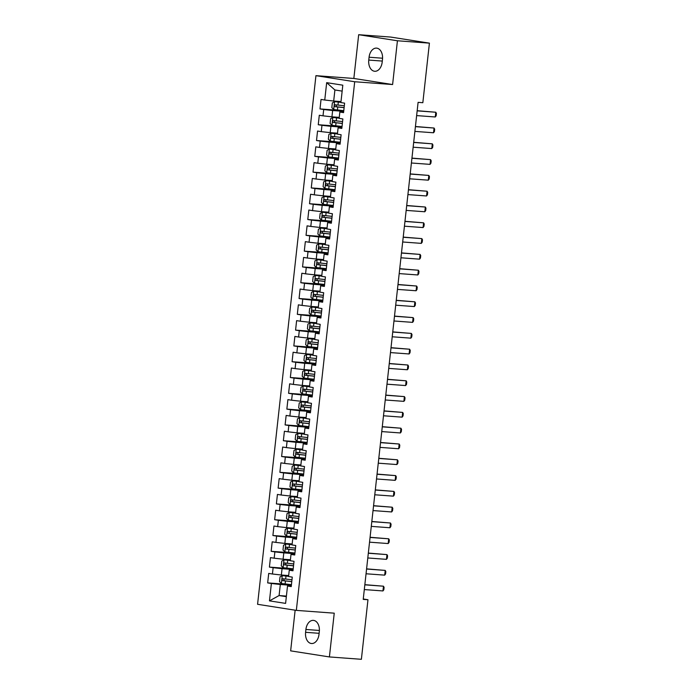 <?xml version="1.0" encoding="UTF-8"?>
<svg xmlns="http://www.w3.org/2000/svg" width="694" height="694" viewBox="0 0 694 694"><rect width="100%" height="100%" fill="white"/><g stroke="black" fill="none" stroke-linecap="round" stroke-linejoin="round"><path stroke-width="1.04" d="M295.141 610.191L290.647 650.859L329.407 656.94L361.383 659.3L367.967 599.737L363.266 599M315.935 75.663L257.578 604.301L296.338 610.382L354.695 81.745L315.935 75.663L353.845 78.465L392.604 84.538L397.428 40.773L358.677 34.7L353.845 78.465M358.677 34.7L390.653 37.06L429.413 43.141L397.428 40.773M342.151 91.114L334.907 89.977L326.674 82.655L324.757 100.031L321.036 99.45L319.995 108.932L323.708 109.513L323.014 115.829L319.292 115.247L318.251 124.729L321.964 125.31L321.27 131.634L317.548 131.045L316.507 140.526L320.22 141.108L319.526 147.432L315.805 146.85L314.764 156.323L318.477 156.913L317.783 163.229L314.061 162.648L313.011 172.129L316.733 172.711L316.039 179.026L312.317 178.445L311.268 187.927L314.989 188.508L314.295 194.823L310.574 194.242L309.524 203.724L313.246 204.305L312.552 210.629L308.83 210.039L307.78 219.521L311.502 220.102L310.808 226.426L307.086 225.845L306.037 235.318L309.758 235.908L309.056 242.223L305.343 241.642L304.293 251.124L308.015 251.705L307.312 258.021L303.599 257.439L302.549 266.921L306.271 267.502L305.568 273.826L301.855 273.236L300.806 282.718L304.527 283.299L303.825 289.624L300.112 289.042L299.062 298.515L302.784 299.105L302.081 305.421L298.368 304.839L297.318 314.321L301.04 314.903L300.337 321.218L296.616 320.637L295.575 330.118L299.296 330.7L298.594 337.015L294.872 336.434L293.831 345.916L297.544 346.497L296.85 352.821L293.128 352.231L292.087 361.713L295.8 362.294L295.106 368.618L291.385 368.037L290.344 377.51L294.056 378.1L293.362 384.415L289.641 383.834L288.6 393.316L292.313 393.897L291.619 400.212L287.897 399.631L286.856 409.113L290.569 409.694L289.875 416.018L286.154 415.428L285.104 424.91L288.825 425.491L288.131 431.815L284.41 431.234L283.36 440.707L287.082 441.289L286.388 447.613L282.666 447.031L281.617 456.505L285.338 457.094L284.644 463.41L280.923 462.829L279.873 472.31L283.594 472.892L282.9 479.207L279.179 478.626L278.129 488.108L281.851 488.689L281.148 495.013L277.435 494.423L276.386 503.905L280.107 504.486L279.404 510.81L275.692 510.229L274.642 519.702L278.363 520.292L277.661 526.607L273.948 526.026L272.898 535.508L276.62 536.089L275.917 542.404L272.204 541.823L271.154 551.305L274.876 551.886L274.173 558.202L270.46 557.62L269.411 567.102L273.132 567.683L272.43 574.007L268.708 573.418L267.667 582.899L291.445 584.66L281.426 583.515L279.509 581.607L280.029 576.87L282.241 575.647L281.382 583.472M326.674 82.655L342.81 85.18L340.893 102.565L344.606 103.146L343.565 112.628L339.843 112.038L339.149 118.362L342.862 118.943L341.821 128.425L338.099 127.843L337.405 134.159L341.118 134.74L340.077 144.222L336.356 143.641L335.653 149.956L339.375 150.546L338.334 160.019L334.612 159.438L333.909 165.762L337.631 166.343L336.581 175.825L332.868 175.235L332.166 181.559L335.887 182.14L334.838 191.622L331.125 191.041L330.422 197.356L334.144 197.937L333.094 207.419L329.381 206.838L328.678 213.153L332.4 213.735L331.35 223.216L327.637 222.635L326.935 228.951L330.656 229.541L329.607 239.014L325.894 238.432L325.191 244.756L328.913 245.338L327.863 254.819L324.141 254.23L323.447 260.554L327.169 261.135L326.119 270.617L322.398 270.035L321.704 276.351L325.425 276.932L324.376 286.414L320.654 285.833L319.96 292.148L323.682 292.738L322.632 302.211L318.91 301.63L318.216 307.954L321.938 308.535L320.888 318.008L317.167 317.427L316.473 323.751L320.186 324.332L319.145 333.814L315.423 333.233L314.729 339.548L318.442 340.129L317.401 349.611L313.679 349.03L312.985 355.345L316.698 355.927L315.657 365.408L311.936 364.827L311.242 371.143L314.955 371.732L313.914 381.206L310.192 380.624L309.498 386.948L313.211 387.53L312.17 397.011L308.448 396.421L307.746 402.746L311.467 403.327L310.418 412.809L306.705 412.227L306.002 418.543L309.724 419.124L308.674 428.606L304.961 428.024L304.258 434.34L307.98 434.93L306.93 444.403L303.217 443.822L302.515 450.146L306.236 450.727L305.187 460.2L301.474 459.619L300.771 465.943L304.493 466.524L303.443 476.006L299.73 475.416L299.027 481.74L302.749 482.321L301.699 491.803L297.978 491.222L297.284 497.537L301.005 498.119L299.955 507.6L296.234 507.019L295.54 513.334L299.261 513.924L298.212 523.397L294.49 522.816L293.796 529.14L297.518 529.722L296.468 539.203L292.747 538.613L292.053 544.937L295.774 545.519L294.724 555L291.003 554.419L290.309 560.735L294.022 561.316L292.981 570.798L289.259 570.216L288.565 576.532L292.278 577.113L291.237 586.595L287.516 586.014L285.598 603.39L269.463 600.865L271.38 583.481L267.667 582.899M429.413 43.141L422.837 102.703L418.1 102.348L363.222 599.39L367.967 599.737M288.669 575.552L281.356 575.014L282.059 568.69L293.12 569.505M272.43 574.007L281.356 575.014M273.132 567.683L282.059 568.69M287.516 586.014L291.307 585.944M290.413 559.754L283.1 559.208L283.803 552.892L294.863 553.708M274.173 558.202L283.1 559.208M274.876 551.886L283.803 552.892M289.259 570.216L293.05 570.147M292.157 543.949L284.844 543.411L285.546 537.095L296.607 537.911M275.917 542.404L284.844 543.411M276.62 536.089L285.546 537.095M291.003 554.419L294.794 554.35M293.9 528.151L286.587 527.614L287.29 521.298L298.351 522.114M277.661 526.607L286.587 527.614M278.363 520.292L287.29 521.298M292.747 538.613L296.538 538.544M295.653 512.354L288.34 511.816L289.034 505.492L300.094 506.308M279.404 510.81L288.34 511.816M280.107 504.486L289.034 505.492M294.49 522.816L298.281 522.747M297.396 496.557L290.083 496.019L290.777 489.695L301.847 490.511M281.148 495.013L290.083 496.019M281.851 488.689L290.777 489.695M296.234 507.019L300.025 506.95M299.14 480.76L291.827 480.213L292.521 473.898L303.59 474.713M282.9 479.207L291.827 480.213M283.594 472.892L292.521 473.898M297.978 491.222L301.769 491.152M300.884 464.954L293.571 464.416L294.265 458.101L305.334 458.916M284.644 463.41L293.571 464.416M285.338 457.094L294.265 458.101M299.73 475.416L303.521 475.355M302.627 449.157L295.314 448.619L296.008 442.295L307.078 443.119M286.388 447.613L295.314 448.619M287.082 441.289L296.008 442.295M301.474 459.619L305.265 459.549M304.371 433.36L297.058 432.822L297.752 426.498L308.821 427.313M288.131 431.815L297.058 432.822M288.825 425.491L297.752 426.498M303.217 443.822L307.008 443.752M306.115 417.562L298.802 417.025L299.496 410.701L310.565 411.516M289.875 416.018L298.802 417.025M290.569 409.694L299.496 410.701M304.961 428.024L308.752 427.955M307.858 401.765L300.545 401.219L301.239 394.903L312.309 395.719M291.619 400.212L300.545 401.219M292.313 393.897L301.239 394.903M306.705 412.227L310.496 412.158M309.602 385.959L302.289 385.422L302.983 379.106L314.052 379.922M293.362 384.415L302.289 385.422M294.056 378.1L302.983 379.106M308.448 396.421L312.239 396.361M311.346 370.162L304.033 369.624L304.735 363.3L315.796 364.124M295.106 368.618L304.033 369.624M295.8 362.294L304.735 363.3M310.192 380.624L313.983 380.555M313.089 354.365L305.776 353.827L306.479 347.503L317.54 348.319M296.85 352.821L305.776 353.827M297.544 346.497L306.479 347.503M311.936 364.827L315.727 364.758M314.833 338.568L307.52 338.021L308.223 331.706L319.283 332.521M298.594 337.015L307.52 338.021M299.296 330.7L308.223 331.706M313.679 349.03L317.47 348.961M316.577 322.762L309.264 322.224L309.966 315.909L321.027 316.724M300.337 321.218L309.264 322.224M301.04 314.903L309.966 315.909M315.423 333.233L319.214 333.163M318.32 306.965L311.007 306.427L311.71 300.112L322.771 300.927M302.081 305.421L311.007 306.427M302.784 299.105L311.71 300.112M317.167 317.427L320.958 317.358M320.064 291.168L312.751 290.63L313.454 284.306L324.514 285.121M303.825 289.624L312.751 290.63M304.527 283.299L313.454 284.306M318.91 301.63L322.701 301.56M321.808 275.371L314.503 274.833L315.197 268.509L326.258 269.324M305.568 273.826L314.503 274.833M306.271 267.502L315.197 268.509M320.654 285.833L324.445 285.763M323.56 259.573L316.247 259.027L316.941 252.711L328.01 253.527M307.312 258.021L316.247 259.027M308.015 251.705L316.941 252.711M322.398 270.035L326.189 269.966M325.304 243.768L317.991 243.23L318.685 236.914L329.754 237.73M309.056 242.223L317.991 243.23M309.758 235.908L318.685 236.914M324.141 254.23L327.932 254.169M327.048 227.97L319.734 227.432L320.428 221.108L331.498 221.933M310.808 226.426L319.734 227.432M311.502 220.102L320.428 221.108M325.894 238.432L329.676 238.363M328.791 212.173L321.478 211.635L322.172 205.311L333.241 206.127M312.552 210.629L321.478 211.635M313.246 204.305L322.172 205.311M327.637 222.635L331.428 222.566M330.535 196.376L323.222 195.838L323.916 189.514L334.985 190.33M314.295 194.823L323.222 195.838M314.989 188.508L323.916 189.514M329.381 206.838L333.172 206.769M332.279 180.57L324.966 180.032L325.659 173.717L336.729 174.532M316.039 179.026L324.966 180.032M316.733 172.711L325.659 173.717M331.125 191.041L334.916 190.971M334.022 164.773L326.709 164.235L327.403 157.92L338.472 158.735M317.783 163.229L326.709 164.235M318.477 156.913L327.403 157.92M332.868 175.235L336.659 175.166M335.766 148.976L328.453 148.438L329.147 142.114L340.216 142.929M319.526 147.432L328.453 148.438M320.22 141.108L329.147 142.114M334.612 159.438L338.403 159.368M337.51 133.179L330.197 132.641L330.899 126.317L341.96 127.132M321.27 131.634L330.197 132.641M321.964 125.31L330.899 126.317M336.356 143.641L340.147 143.571M339.253 117.381L331.94 116.835L332.643 110.52L343.704 111.335M323.014 115.829L331.94 116.835M323.708 109.513L332.643 110.52M338.099 127.843L341.89 127.774M340.997 101.576L333.684 101.038L334.907 89.977M324.757 100.031L333.684 101.038M339.843 112.038L343.634 111.977M392.604 84.538L354.695 81.745M329.407 656.94L334.239 613.175L296.338 610.382M286.405 596.094L279.092 595.547L286.336 596.684M291.376 585.311L280.315 584.487L279.092 595.547L269.463 600.865M271.38 583.481L280.315 584.487M382.489 59.328A10.184 6.775 -85.8 0 0 376.538 48.12A10.184 6.775 -85.8 0 0 369.078 57.229L368.766 60.066A10.184 6.775 -85.8 0 0 374.725 71.274A10.184 6.775 -85.8 0 0 382.177 62.174L382.489 59.328M305.594 632.312A10.184 6.775 -85.8 0 0 311.545 643.52A10.184 6.775 -85.8 0 0 318.997 634.411L319.309 631.566A10.184 6.775 -85.8 0 0 313.358 620.367A10.184 6.775 -85.8 0 0 305.907 629.467L305.594 632.312L319.119 633.31M319.995 108.932L343.773 110.684M318.251 124.729L342.029 126.482M316.507 140.526L340.286 142.279L330.266 141.142L328.34 139.234L328.869 134.497L331.081 133.274L330.214 141.09M314.764 156.323L338.542 158.085M313.011 172.129L336.798 173.882M311.268 187.927L335.055 189.679L325.035 188.542L323.109 186.634L323.638 181.889L325.85 180.674L324.983 188.49M309.524 203.724L333.311 205.476L323.291 204.34L321.365 202.431L321.895 197.686L324.107 196.471L323.239 204.288M307.78 219.521L331.567 221.282M306.037 235.318L329.824 237.079M304.293 251.124L328.08 252.876L318.052 251.731L316.134 249.831L316.655 245.086L318.867 243.863L318.008 251.688M302.549 266.921L326.336 268.673L316.308 267.537L314.391 265.629L314.911 260.883L317.123 259.669L316.264 267.485M300.806 282.718L324.592 284.471L314.564 283.334L312.647 281.426L313.168 276.689L315.38 275.466L314.521 283.282M299.062 298.515L322.849 300.276M297.318 314.321L321.105 316.074L311.077 314.929L309.16 313.02L309.68 308.283L311.892 307.06L311.033 314.885M295.575 330.118L319.353 331.871L309.333 330.734L307.416 328.826L307.936 324.081L310.149 322.866L309.29 330.682M293.831 345.916L317.609 347.668M292.087 361.713L315.865 363.465M290.344 377.51L314.122 379.271M288.6 393.316L312.378 395.068L302.306 393.88L300.433 392.015L300.962 387.278L303.174 386.055L302.306 393.88M286.856 409.113L310.634 410.865L300.615 409.729L298.689 407.82L299.218 403.075L301.43 401.861L300.563 409.677M285.104 424.91L308.891 426.663M283.36 440.707L307.147 442.468M281.617 456.505L305.403 458.266L295.332 457.077L293.458 455.212L293.978 450.475L296.199 449.252L295.332 457.077M279.873 472.31L303.66 474.063L293.64 472.926L291.714 471.018L292.235 466.273L294.456 465.058L293.588 472.874M278.129 488.108L301.916 489.86M276.386 503.905L300.172 505.657M274.642 519.702L298.429 521.463L288.4 520.318L286.483 518.409L287.004 513.673L289.216 512.45L288.357 520.274M272.898 535.508L296.685 537.26L286.657 536.115L284.74 534.207L285.26 529.47L287.472 528.247L286.613 536.072M271.154 551.305L294.941 553.057M269.411 567.102L293.198 568.854M417.163 110.858L435.797 112.237L436.422 113.408L436.162 115.777L435.277 116.974L416.634 115.594M435.277 116.974L435.797 112.237L417.181 110.702M340.919 102.287L334.629 101.645L332.357 102.894L331.836 107.639L333.753 109.548L343.782 110.667M334.629 101.645L340.91 102.374M344.319 105.766L335.228 104.777C334.152 105.271 334.083 105.904 335.02 106.676L344.111 107.665M344.12 107.579L336.72 106.798L336.035 105.315M415.411 126.655L434.054 128.034L434.678 129.205L434.418 131.574L433.533 132.771L414.891 131.4M433.533 132.771L434.054 128.034L415.428 126.499M413.667 142.452L432.31 143.832L432.935 145.003L432.674 147.38L431.789 148.568L413.147 147.197M431.789 148.568L432.31 143.832L413.685 142.305M339.175 118.093L332.886 117.442L330.613 118.691L330.092 123.437L332.01 125.345L342.038 126.464M332.886 117.442L339.166 118.171M342.576 121.563L333.484 120.583C332.409 121.068 332.339 121.702 333.276 122.474L342.368 123.463M342.376 123.376L334.976 122.604L334.291 121.112M337.423 133.977L331.133 133.239L337.431 133.89M340.832 137.369L331.741 136.38C330.665 136.865 330.596 137.499 331.532 138.271L340.624 139.26M340.633 139.173L333.233 138.401L332.547 136.918M411.924 158.258L430.566 159.629L431.191 160.808L430.931 163.177L430.046 164.374L411.403 162.995M430.046 164.374L430.566 159.629L411.941 158.102M410.18 174.055L428.823 175.426L429.447 176.606L429.187 178.974L428.302 180.171L409.66 178.792M428.302 180.171L428.823 175.426L410.197 173.899M335.688 149.687L329.39 149.045L327.126 150.294L326.596 155.031L328.522 156.939L338.542 158.059M329.39 149.045L335.679 149.774M339.088 153.166L329.997 152.177C328.921 152.671 328.852 153.296 329.78 154.077L338.88 155.057M338.889 154.979L331.489 154.198L330.804 152.715M333.944 165.484L327.646 164.842L325.382 166.092L324.853 170.828L326.779 172.737L336.798 173.864M327.646 164.842L333.935 165.571M337.345 168.963L328.253 167.974C327.178 168.469 327.108 169.102 328.036 169.874L337.137 170.863M337.145 170.776L329.745 169.995L329.06 168.512M408.436 189.852L427.079 191.232L427.704 192.403L427.443 194.771L426.558 195.968L407.916 194.589M426.558 195.968L427.079 191.232L408.454 189.696M332.192 181.368L325.902 180.64L332.2 181.29M335.601 184.76L326.501 183.771C325.434 184.266 325.365 184.899 326.293 185.671L335.393 186.66M335.402 186.573L328.002 185.801L327.316 184.309M406.693 205.65L425.335 207.029L425.96 208.2L425.7 210.577L424.815 211.765L406.172 210.395M424.815 211.765L425.335 207.029L406.71 205.493M330.448 197.174L324.159 196.437L330.457 197.087M333.857 200.566L324.757 199.577C323.69 200.063 323.621 200.696 324.549 201.468L333.641 202.457M333.658 202.37L326.258 201.598L325.573 200.106M404.949 221.447L423.592 222.826L424.216 224.006L423.956 226.374L423.071 227.563L404.428 226.192M423.071 227.563L423.592 222.826L404.966 221.299M328.713 212.885L322.415 212.234L320.142 213.492L319.622 218.228L321.548 220.137L331.567 221.256M322.415 212.234L328.704 212.971M332.114 216.363L323.014 215.374C321.947 215.86 321.877 216.493 322.805 217.265L331.897 218.254M331.906 218.176L324.514 217.395L323.82 215.912M403.205 237.253L421.848 238.623L422.473 239.803L422.204 242.171L421.319 243.368L402.685 241.989M421.319 243.368L421.848 238.623L403.223 237.096M326.969 228.682L320.671 228.04L318.399 229.289L317.878 234.025L319.804 235.934L329.824 237.062M320.671 228.04L326.961 228.768M330.361 232.16L321.27 231.171C320.203 231.666 320.134 232.299 321.062 233.071L330.153 234.052M330.162 233.973L322.771 233.193L322.077 231.709M401.462 253.05L420.104 254.42L420.729 255.6L420.46 257.968L419.575 259.166L400.941 257.786M419.575 259.166L420.104 254.42L401.479 252.894M325.208 244.566L318.928 243.837L325.226 244.479M328.618 247.958L319.526 246.969C318.459 247.463 318.39 248.096 319.318 248.868L328.409 249.857M328.418 249.771L321.027 248.99L320.333 247.506M399.718 268.847L418.361 270.226L418.985 271.397L418.716 273.766L417.831 274.963L399.197 273.592M417.831 274.963L418.361 270.226L399.735 268.691M323.465 260.363L317.184 259.634L323.473 260.285M326.874 263.755L317.783 262.774C316.716 263.26 316.646 263.894 317.574 264.666L326.666 265.655M326.674 265.568L319.275 264.796L318.589 263.304M397.974 284.644L416.617 286.023L417.233 287.195L416.973 289.572L416.088 290.76L397.454 289.389M416.088 290.76L416.617 286.023L397.992 284.488M321.721 276.169L315.44 275.431L321.73 276.082M325.13 279.561L316.039 278.572C314.972 279.057 314.903 279.691 315.831 280.463L324.922 281.452M324.931 281.365L317.531 280.593L316.846 279.109M396.231 300.45L414.873 301.821L415.489 303L415.229 305.369L414.344 306.566L395.701 305.187M414.344 306.566L414.873 301.821L396.248 300.294M319.986 291.879L313.697 291.237L311.424 292.486L310.903 297.223L312.821 299.131L322.849 300.25M313.697 291.237L319.977 291.966M323.387 295.358L314.295 294.369C313.228 294.863 313.159 295.488 314.087 296.269L323.178 297.249M323.187 297.171L315.787 296.39L315.102 294.907M394.487 316.247L413.121 317.618L413.745 318.798L413.485 321.166L412.6 322.363L393.958 320.984M412.6 322.363L413.121 317.618L394.504 316.091M318.234 307.763L311.953 307.034L318.242 307.676M321.643 311.155L312.552 310.166C311.476 310.66 311.406 311.294 312.343 312.066L321.435 313.055M321.443 312.968L314.044 312.187L313.358 310.704M392.743 332.044L411.377 333.424L412.002 334.595L411.742 336.963L410.857 338.16L392.214 336.781M410.857 338.16L411.377 333.424L392.761 331.888M316.49 323.56L310.209 322.831L316.499 323.482M319.899 326.952L310.808 325.963C309.732 326.458 309.663 327.091 310.6 327.863L319.691 328.852M319.7 328.765L312.3 327.984L311.615 326.501M391 347.841L409.634 349.221L410.258 350.392L409.998 352.76L409.113 353.957L390.47 352.587M409.113 353.957L409.634 349.221L391.017 347.685M314.755 339.279L308.466 338.629L306.193 339.878L305.672 344.623L307.589 346.532L317.618 347.651M308.466 338.629L314.746 339.357M318.156 342.749L309.064 341.769C307.989 342.255 307.919 342.888 308.856 343.66L317.947 344.649M317.956 344.562L310.556 343.79L309.871 342.298M389.256 363.639L407.89 365.018L408.514 366.189L408.254 368.566L407.369 369.755L388.727 368.384M407.369 369.755L407.89 365.018L389.273 363.491M313.011 355.076L306.722 354.426L304.449 355.684L303.929 360.42L305.846 362.329L315.874 363.448M306.722 354.426L313.003 355.163M316.412 358.555L307.321 357.566C306.245 358.052 306.175 358.685 307.112 359.457L316.204 360.446M316.212 360.36L308.813 359.587L308.127 358.104M387.504 379.445L406.146 380.815L406.771 381.995L406.511 384.363L405.626 385.56L386.983 384.181M405.626 385.56L406.146 380.815L387.521 379.288M311.268 370.874L304.97 370.232L302.705 371.481L302.176 376.217L304.102 378.126L314.13 379.245M304.97 370.232L311.259 370.96M314.668 374.352L305.577 373.363C304.501 373.858 304.432 374.482 305.369 375.263L314.46 376.243M314.469 376.165L307.069 375.385L306.384 373.901M385.76 395.242L404.402 396.612L405.027 397.792L404.767 400.16L403.882 401.358L385.239 399.978M403.882 401.358L404.402 396.612L385.777 395.086M309.515 386.758L303.226 386.029L309.524 386.671M312.925 390.149L303.833 389.161C302.757 389.655 302.688 390.288 303.616 391.06L312.716 392.049M312.725 391.963L305.325 391.182L304.64 389.698M384.016 411.039L402.659 412.418L403.283 413.589L403.023 415.958L402.138 417.155L383.496 415.775M402.138 417.155L402.659 412.418L384.034 410.883M307.772 402.555L301.482 401.826L307.78 402.477M311.181 405.947L302.09 404.966C301.014 405.452 300.944 406.085 301.873 406.858L310.973 407.846M310.981 407.76L303.582 406.988L302.896 405.496M382.273 426.836L400.915 428.215L401.54 429.386L401.279 431.763L400.395 432.952L381.752 431.581M400.395 432.952L400.915 428.215L382.29 426.68M306.037 418.274L299.739 417.623L297.474 418.881L296.945 423.618L298.871 425.526L308.891 426.645M299.739 417.623L306.028 418.361M309.437 421.752L300.337 420.764C299.27 421.249 299.201 421.883 300.129 422.655L309.229 423.644M309.238 423.557L301.838 422.785L301.153 421.293M380.529 442.642L399.171 444.013L399.796 445.192L399.536 447.561L398.651 448.749L380.008 447.378M398.651 448.749L399.171 444.013L380.546 442.486M304.293 434.071L297.995 433.42L295.731 434.678L295.202 439.415L297.127 441.323L307.147 442.442M297.995 433.42L304.284 434.158M307.694 437.55L298.594 436.561C297.526 437.047 297.457 437.68 298.385 438.461L307.477 439.441M307.494 439.363L300.094 438.582L299.409 437.099M378.785 458.439L397.428 459.81L398.052 460.99L397.792 463.358L396.907 464.555L378.265 463.176M396.907 464.555L397.428 459.81L378.803 458.283M302.541 449.955L296.251 449.226L302.549 449.868M305.95 453.347L296.85 452.358C295.783 452.852 295.713 453.486 296.642 454.258L305.733 455.247M305.75 455.16L298.351 454.379L297.657 452.896M377.042 474.236L395.684 475.616L396.309 476.787L396.048 479.155L395.164 480.352L376.521 478.973M395.164 480.352L395.684 475.616L377.059 474.08M300.797 465.752L294.508 465.023L300.806 465.665M304.198 469.144L295.106 468.155C294.039 468.65 293.97 469.283 294.898 470.055L303.989 471.044M303.998 470.957L296.607 470.176L295.913 468.693M375.298 490.033L393.94 491.413L394.565 492.584L394.296 494.952L393.411 496.149L374.777 494.779M393.411 496.149L393.94 491.413L375.315 489.877M299.062 481.471L292.764 480.821L290.491 482.07L289.971 486.815L291.896 488.723L301.916 489.843M292.764 480.821L299.045 481.549M302.454 484.941L293.362 483.961C292.295 484.447 292.226 485.08 293.154 485.852L302.246 486.841M302.254 486.754L294.863 485.982L294.169 484.49M373.554 505.831L392.197 507.21L392.821 508.381L392.552 510.758L391.668 511.946L373.034 510.576M391.668 511.946L392.197 507.21L373.572 505.683M297.318 497.268L291.02 496.618L288.747 497.876L288.227 502.612L290.144 504.521L300.172 505.64M291.02 496.618L297.301 497.355M300.71 500.747L291.619 499.758C290.552 500.244 290.482 500.877 291.411 501.649L300.502 502.638M300.511 502.551L293.111 501.779L292.426 500.296M371.811 521.636L390.453 523.007L391.078 524.187L390.809 526.555L389.924 527.752L371.29 526.373M389.924 527.752L390.453 523.007L371.828 521.48M295.557 513.152L289.277 512.424L295.566 513.066M298.967 516.544L289.875 515.555C288.808 516.05 288.739 516.674 289.667 517.455L298.758 518.435M298.767 518.357L291.367 517.577L290.682 516.093M370.067 537.434L388.709 538.804L389.325 539.984L389.065 542.352L388.18 543.549L369.546 542.17M388.18 543.549L388.709 538.804L370.084 537.277M293.814 528.949L287.533 528.221L293.822 528.863M297.223 532.341L288.131 531.352C287.064 531.847 286.995 532.48 287.923 533.252L297.015 534.241M297.023 534.154L289.624 533.374L288.938 531.89M368.323 553.231L386.966 554.61L387.582 555.781L387.321 558.149L386.437 559.347L367.794 557.967M386.437 559.347L386.966 554.61L368.341 553.075M292.079 544.669L285.789 544.018L283.516 545.267L282.996 550.012L284.913 551.921L294.941 553.04M285.789 544.018L292.07 544.747M295.479 548.139L286.388 547.15C285.321 547.644 285.243 548.277 286.18 549.049L295.271 550.038M295.28 549.952L287.88 549.18L287.195 547.687M366.579 569.028L385.213 570.407L385.838 571.578L385.578 573.955L384.693 575.144L366.05 573.773M384.693 575.144L385.213 570.407L366.597 568.872M290.335 560.466L284.046 559.815L281.773 561.064L281.252 565.81L283.169 567.718L293.198 568.837M284.046 559.815L290.326 560.552M293.736 563.944L284.644 562.955C283.568 563.441 283.499 564.075 284.436 564.847L293.527 565.836M293.536 565.749L286.136 564.977L285.451 563.485M364.836 584.825L383.47 586.204L384.094 587.384L383.834 589.753L382.949 590.941L364.307 589.57M382.949 590.941L383.47 586.204L364.853 584.678M288.583 576.35L282.302 575.612L288.591 576.263M291.992 579.742L282.9 578.753C281.825 579.238 281.755 579.872 282.692 580.644L291.784 581.633M291.792 581.555L284.393 580.774L283.707 579.29M382.567 58.218L369.078 57.229M382.299 61.072L368.766 60.066M319.396 630.464L305.907 629.467M334.569 101.68L333.701 109.496M337.77 107.006L337.44 110.008M338.308 102.105L337.978 105.106M336.72 106.798L335.02 106.676M332.825 117.477L331.958 125.293M336.026 122.803L335.696 125.805M336.564 117.902L336.234 120.903M334.976 122.604L333.276 122.474M334.282 138.6L333.953 141.602M334.82 133.699L334.491 136.701M333.233 138.401L331.532 138.271M329.338 149.071L328.47 156.896M332.539 154.398L332.209 157.399M333.077 149.505L332.747 152.507M331.489 154.198L329.78 154.077M327.594 164.868L326.727 172.693M330.795 170.195L330.465 173.196M331.333 165.302L331.003 168.304M329.745 169.995L328.036 169.874M329.051 186.001L328.722 189.002M329.589 181.099L329.26 184.101M328.002 185.801L326.293 185.671M327.308 201.798L326.969 204.799M327.846 196.896L327.516 199.898M326.258 201.598L324.549 201.468M322.363 212.269L321.496 220.093M325.564 217.595L325.226 220.597M326.102 212.702L325.772 215.704M324.514 217.395L322.805 217.265M320.611 228.066L319.752 235.891M323.82 233.392L323.482 236.394M324.358 228.499L324.029 231.501M322.771 233.193L321.062 233.071M322.068 249.198L321.738 252.2M322.615 244.297L322.285 247.298M321.027 248.99L319.318 248.868M320.324 264.995L319.995 267.997M320.871 260.094L320.541 263.095M319.275 264.796L317.574 264.666M318.581 280.792L318.251 283.794M319.127 275.891L318.789 278.893M317.531 280.593L315.831 280.463M313.636 291.263L312.777 299.088M316.837 296.59L316.507 299.591M317.384 291.697L317.045 294.698M315.787 296.39L314.087 296.269M315.093 312.387L314.764 315.388M315.64 307.494L315.302 310.496M314.044 312.187L312.343 312.066M313.35 328.193L313.02 331.194M313.888 323.291L313.558 326.293M312.3 327.984L310.6 327.863M308.405 338.663L307.537 346.479M311.606 343.99L311.276 346.991M312.144 339.088L311.814 342.09M310.556 343.79L308.856 343.66M306.661 354.461L305.794 362.285M309.862 359.787L309.533 362.788M310.4 354.886L310.071 357.887M308.813 359.587L307.112 359.457M304.918 370.258L304.05 378.083M308.119 375.584L307.789 378.586M308.657 370.691L308.327 373.693M307.069 375.385L305.369 375.263M306.375 391.381L306.045 394.392M306.913 386.489L306.583 389.49M305.325 391.182L303.616 391.06M304.631 407.187L304.302 410.189M305.169 402.286L304.839 405.287M303.582 406.988L301.873 406.858M299.687 417.658L298.819 425.474M302.888 422.984L302.558 425.986M303.425 418.083L303.096 421.084M301.838 422.785L300.129 422.655M297.943 433.455L297.075 441.28M301.144 438.782L300.814 441.783M301.682 433.889L301.352 436.89M300.094 438.582L298.385 438.461M299.4 454.579L299.062 457.58M299.938 449.686L299.608 452.688M298.351 454.379L296.642 454.258M297.657 470.385L297.318 473.386M298.194 465.483L297.865 468.485M296.607 470.176L294.898 470.055M292.703 480.855L291.844 488.671M295.913 486.182L295.575 489.183M296.451 481.28L296.121 484.282M294.863 485.982L293.154 485.852M290.959 496.652L290.101 504.469M294.161 501.979L293.831 504.98M294.707 497.078L294.377 500.079M293.111 501.779L291.411 501.649M292.417 517.776L292.087 520.778M292.963 512.883L292.634 515.885M291.367 517.577L289.667 517.455M290.673 533.573L290.344 536.575M291.22 528.681L290.881 531.682M289.624 533.374L287.923 533.252M285.728 544.053L284.87 551.869M288.93 549.379L288.6 552.381M289.476 544.478L289.138 547.479M287.88 549.18L286.18 549.049M283.985 559.85L283.126 567.666M287.186 565.176L286.856 568.178M287.732 560.275L287.394 563.276M286.136 564.977L284.436 564.847M285.442 580.973L285.113 583.975M285.98 576.081L285.65 579.082M284.393 580.774L282.692 580.644"/></g></svg>
